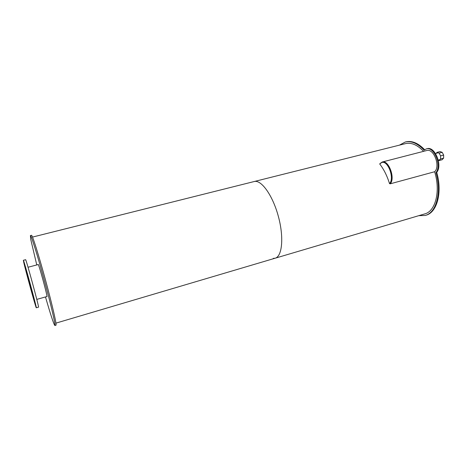 <?xml version="1.0" encoding="UTF-8"?>
<svg xmlns="http://www.w3.org/2000/svg" width="467" height="467" viewBox="0 0 467 467"><rect width="100%" height="100%" fill="white"/><g stroke="black" fill="none" stroke-linecap="round" stroke-linejoin="round"><path stroke-width="0.7" d="M25.603 268.957L25.405 267.813C25.527 266.82 34.873 301.162 34.237 300.258C34.097 300.946 26.835 274.608 25.603 268.957M32.871 296.312L33.63 299.073L32.871 296.312M34.967 303.06L35.749 305.885L34.967 303.06M33.846 297.911L34.64 300.789L33.846 297.911M30.028 283.399L30.822 286.294L30.028 283.399M25.843 268.432L26.631 271.292L25.843 268.432M23.887 262.244L24.658 265.04L23.887 262.244M25.195 268.04L25.948 270.784L25.195 268.04M28.878 281.992L29.625 284.718L28.878 281.992M23.677 262.051L23.362 260.282C23.513 258.73 37.255 309.218 36.292 307.782C36.058 308.675 25.551 270.556 23.677 262.051M23.362 260.282L25.597 259.705C25.843 258.123 39.567 308.553 38.51 307.146L36.292 307.776M399.437 145.144L405.233 142.026C411.357 140.666 417.638 143.369 424.077 150.135L426.324 148.897C434.03 146.171 442.004 165.61 435.95 172.58L436.715 172.37C442.617 192.416 436.972 212.619 425.951 215.234L425.32 215.427M405.829 141.875L405.975 141.84C412.022 140.491 418.234 143.112 424.614 149.697M435.95 172.58C441.852 192.637 436.225 212.841 425.221 215.456L418.759 215.678M427.036 148.71L427.089 148.699C434.806 145.973 442.78 165.406 436.715 172.37M436.201 153.304L437.036 152.376L440.089 151.582L442.185 152.335L439.126 153.135L440.591 155.867L440.562 158.955L439.062 160.572L438.315 160.286M440.562 158.955L443.615 158.144L442.103 159.761L439.062 160.572M443.615 158.144L443.65 155.062L440.591 155.867M443.65 155.062L442.185 152.335M437.036 152.376L439.126 153.135M426.663 150.549L426.704 150.537C433.75 148.062 440.655 166.252 434.689 171.722L390.196 183.829L390.038 183.525C395.24 178.266 388.55 160.093 382.304 162.364C388.55 160.093 395.24 178.266 390.038 183.525L389.536 183.659C387.131 175.896 383.851 169.323 379.694 163.946L381.802 162.493C388.042 160.228 394.732 178.406 389.536 183.659M390.196 183.829C395.561 178.417 388.661 159.673 382.222 162.014L380.056 163.532M38.119 264.585L38.16 264.433C38.662 263.353 47.943 297.473 46.934 296.679L46.823 296.568M36.77 264.947L30.769 239.507L30.402 235.566C31.143 235.029 37.547 255.414 44.289 280.223C51.049 305.033 55.83 325.727 54.884 325.511C53.781 324.355 50.646 314.834 45.48 296.948M31.499 235.292L31.511 235.286C32.287 234.743 38.72 255.11 45.468 279.902C52.222 304.7 56.962 325.394 55.976 325.184L54.89 325.511M405.403 143.649L254.258 181.517C261.263 179.497 272.67 195.288 278.326 216.262C284.076 237.207 282.226 256.506 275.133 258.216L273.224 258.403M405.543 143.614C411.398 142.312 417.41 144.887 423.569 151.349M434.631 171.739C440.778 191.219 435.478 211.399 424.678 213.927L275.197 258.198M32.515 237.078L254.258 181.517C261.263 179.497 272.67 195.288 278.326 216.262C284.076 237.207 282.226 256.506 275.133 258.216L55.947 323.129M38.265 264.55L28.038 267.252M46.974 296.527L36.788 299.394M405.233 142.026L405.975 141.84M426.324 148.897L427.089 148.699M437.859 152.872L435.501 153.491M439.599 159.72L438.268 160.07M382.222 162.014L426.704 150.537M381.802 162.493L382.304 162.364M31.511 235.286L30.402 235.566"/></g></svg>

